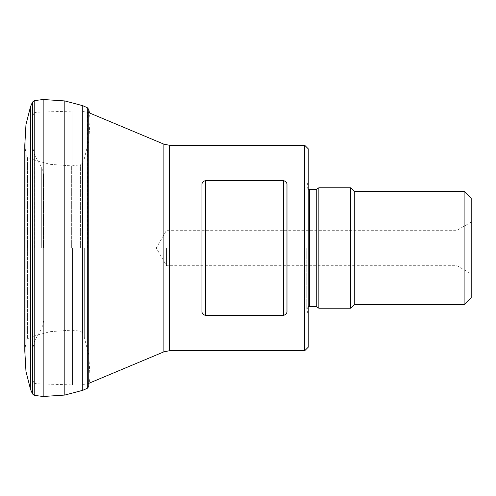 <?xml version="1.0" encoding="UTF-8"?>
<svg xmlns="http://www.w3.org/2000/svg" width="496" height="496" viewBox="0 0 496 496"><rect width="100%" height="100%" fill="white"/><g stroke="black" fill="none" stroke-linecap="round" stroke-linejoin="round"><path stroke-width="0.37" stroke-dasharray="2.48 1.86" d="M26.052 248L26.052 340.585L26.052 248M26.071 248L26.071 340.523L26.071 248M27.534 248L27.534 157.238L27.534 248M27.584 248L27.584 338.737L27.584 248M82.361 248L82.361 163.271L82.361 248M87.29 107.694L87.29 388.306M87.234 107.669L87.234 388.331M34.236 100.638L34.236 395.362M34.174 100.657L34.174 395.343M32.463 102.102L32.463 393.898M32.438 102.157L32.438 393.843M205.493 180.649L283.433 180.649L283.433 315.351L205.493 315.351L205.493 180.649M201.946 248L201.946 184.965L201.946 248M286.973 248L286.973 311.035L286.973 248M304.687 145.26L304.687 350.74M354.287 191.313L354.287 304.687M350.746 187.773L350.746 308.227M464.113 191.313L464.113 304.687M471.2 198.4L471.2 297.6M471.2 248L471.2 273.897L471.2 248M457.027 248L457.027 265.713L457.027 248M166.52 248L166.52 265.713L166.52 248M43.611 248L43.611 174.499L43.611 248M308.233 148.8L308.233 347.2M308.233 248L308.233 314.954L308.233 248M318.86 187.773L318.86 308.227M201.946 311.035L201.946 184.965M286.973 311.035L286.973 184.965M25.959 124.663L25.959 371.337M30.51 106.671L30.51 389.329M24.806 248L24.806 349.568L24.806 248M32.085 248L32.085 159.321L32.085 248M49.997 248L49.997 331.669L49.997 248M71.666 248L71.666 165.9L71.666 248M80.588 248L80.588 164.746L80.588 248M80.65 248L80.65 164.734L80.65 248M82.386 248L82.386 332.785L82.386 248M84.314 248L84.314 337.323L84.314 248M88.858 248L88.858 355.465L88.858 248M82.386 163.215L84.314 158.677L88.858 140.535L90.018 120.156L90.018 248L90.012 118.563L90.012 377.437L90.018 120.156L89.522 112.97M88.765 109.498L88.765 386.502L90.012 377.437L88.858 355.465L84.314 337.323L82.386 332.785M88.747 109.436L88.747 386.564M82.739 390.315L82.739 105.685M64.821 395.064L64.821 100.936M43.158 99.51L43.158 396.49M169.372 350.74L169.372 145.26M41.714 248L41.714 167.412L41.714 248M34.85 248L34.85 155.521L34.85 248M32.947 248L32.947 347.436L32.947 248M43.611 174.499L41.714 167.412L34.85 155.521L32.947 148.564L32.655 115.791L32.655 380.209L34.174 383.11M72.056 248L72.056 111.098L72.056 248M36.084 248L36.084 383.749L36.084 248M82.187 248L82.187 384.908L82.187 248M72.509 248L72.509 384.908L72.509 248M87.668 248L87.668 112.195L87.668 248M163.891 144.156L163.891 351.844M306.912 248L306.912 310.025L306.912 248M309.647 189.546L309.647 306.454M316.231 189.546L316.231 306.454M26.052 340.591L24.8 351.149M26.052 155.415L24.8 144.851M82.361 163.271L80.65 164.734L71.666 165.9L49.997 164.331L32.085 159.321L27.534 157.238L26.071 155.477M32.438 336.53L27.534 338.762L26.071 340.523M82.361 332.729L80.65 331.266L71.666 330.1L49.997 331.669L32.463 336.517M471.2 222.103L457.027 230.287L166.52 230.287L156.29 248L166.52 265.713L457.027 265.713L471.2 273.897M43.611 321.501L41.714 328.588L34.85 340.479L32.947 347.436L32.655 380.209L32.655 115.791L34.174 112.89M34.236 383.154L36.084 383.749L72.056 384.902L82.187 384.908L87.29 383.96M34.236 112.846L36.084 112.251L72.509 111.092L82.187 111.092L88.747 112.648M88.747 383.352L87.668 383.805M308.233 306.838L306.813 309.293L308.233 314.954M308.233 189.162L306.813 186.707L308.233 181.046M306.813 248L306.813 309.293L306.813 248M87.29 112.04L87.668 112.195"/><path stroke-width="0.74" d="M88.747 386.564L88.747 248L88.765 386.502L87.29 388.306L87.29 107.694L88.747 109.436L89.522 112.97M87.29 388.306L87.29 107.694M34.243 395.362L34.236 100.638L43.158 99.51L64.821 100.936L64.821 395.064L82.739 390.315L87.234 388.331M32.463 393.898L34.174 395.343L34.174 100.657L32.438 102.157L32.438 393.843L32.463 102.102M286.973 311.035C287.128 313.274 285.944 314.706 283.433 315.351L283.433 180.649C285.938 181.282 287.122 182.72 286.973 184.965L286.973 311.035C287.128 313.274 285.944 314.706 283.433 315.351L205.493 315.351C202.982 314.718 201.798 313.28 201.946 311.035L201.946 184.965C201.798 182.726 202.976 181.294 205.493 180.649L283.433 180.649C285.938 181.282 287.122 182.72 286.973 184.965M304.687 145.26L308.233 148.8L308.233 347.2L304.687 350.74L304.687 145.26L169.372 145.26L169.372 350.74L163.891 351.844L163.891 144.156L88.747 112.648M201.946 184.965C201.798 182.726 202.976 181.294 205.493 180.649L205.493 315.351C202.982 314.718 201.798 313.28 201.946 311.035M464.113 304.687L464.113 191.313L471.2 198.4L471.2 297.6L464.113 304.687L354.287 304.687L354.287 191.313L350.746 187.773L318.86 187.773L316.231 189.546L309.647 189.546L308.233 189.162M354.287 304.687L350.746 308.227L350.746 187.773M350.746 308.227L318.86 308.227L318.86 187.773M30.51 106.671L30.51 389.329L25.959 371.337L25.959 124.663L30.51 106.671L32.438 102.157M88.747 109.436L88.747 248L88.765 109.498M64.821 100.936L82.739 105.685L82.739 390.315M34.236 395.362L43.158 396.49L43.158 99.51M318.86 308.227L316.231 306.454L309.647 306.454L309.647 189.546M316.231 306.454L316.231 189.546M24.8 351.137L24.8 144.851L24.8 351.149L25.959 371.337M25.959 124.663L24.8 144.851M82.739 105.685L87.234 107.669M43.158 396.49L64.821 395.064M30.51 389.329L32.438 393.843M304.687 350.74L169.372 350.74M464.113 191.313L354.287 191.313M163.891 351.844L88.747 383.352M309.647 306.454L308.233 306.838M169.372 145.26L163.891 144.156"/></g></svg>

